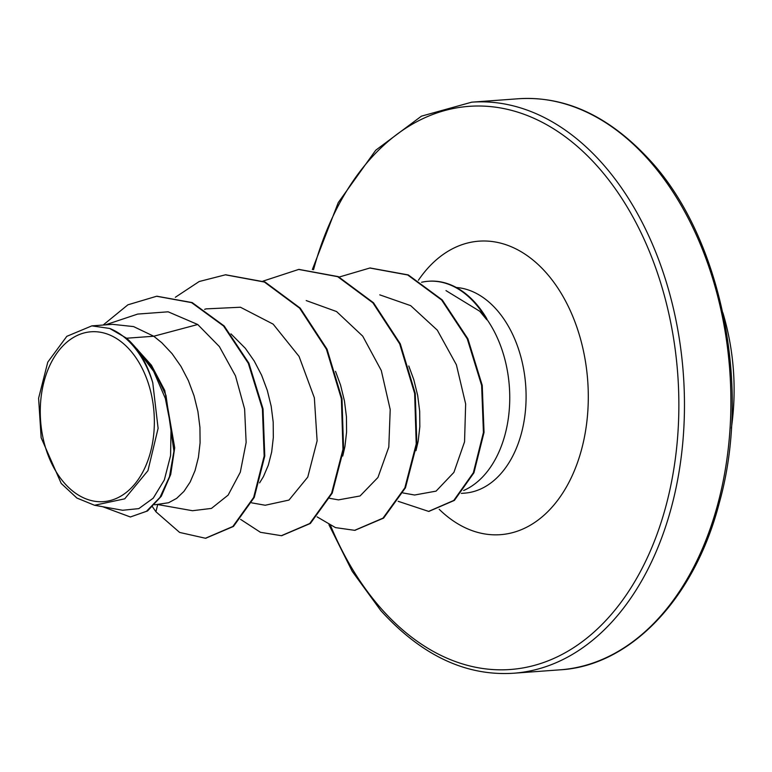 <?xml version="1.0" encoding="UTF-8"?>
<svg xmlns="http://www.w3.org/2000/svg" width="772" height="772" viewBox="0 0 772 772"><rect width="100%" height="100%" fill="white"/><g stroke="black" fill="none" stroke-linecap="round" stroke-linejoin="round"><path stroke-width="1.16" d="M64.472 483.147A85.152 56.858 85.8 0 1 50.663 363.651A85.152 56.858 85.8 0 1 130.15 350.266A85.152 56.858 85.8 0 1 143.959 469.762A85.152 56.858 85.8 0 1 64.472 483.147M463.644 490.5A103.101 68.843 -94.2 0 0 486.553 318.826L486.862 318.807A102.415 68.39 -94.2 0 0 475.861 303.454A102.415 68.39 -94.2 0 0 428.865 281.22A102.415 68.39 -94.2 0 0 428.566 281.249M486.553 318.826L486.736 319.704A102.415 68.39 -94.2 0 0 475.243 303.502A102.415 68.39 -94.2 0 0 428.257 281.269A102.415 68.39 -94.2 0 0 421.589 282.253M486.736 319.704L479.779 311.27L445.984 290.61M126.589 338.223L109.672 328.447L91.849 325.871L112.644 324.337L133.595 326.595L153.744 336.235L126.589 338.223A92.061 61.471 85.8 0 1 133.189 344.843A92.061 61.471 85.8 0 1 133.498 345.2L151.399 365.175L164.764 390.458L174.713 447.808L170.708 474.481L161.29 496.271L147.529 510.958L130.362 516.979L146.468 511.315L159.978 497.39L169.483 476.671L173.932 451.147L165.97 395.332L153.927 370.029L133.691 345.335M157.855 504.57L192.489 510.717L211.441 508.41L228.145 495.093L240.295 472.242L246.143 442.481L244.608 409.006L235.479 375.848L219.402 346.609L197.738 324.51L153.744 336.235L161.811 342.749L172.06 353.653L180.986 366.401L188.368 380.606L194.052 395.824L197.931 411.601L199.938 427.437L200.083 442.867L198.414 457.4L195.046 470.592L190.153 482.046L183.939 491.397L176.643 498.374L168.566 502.746L154.699 504.801M230.963 333.871L245.313 348.278L254.229 361.026L261.621 375.231L267.305 390.449L271.184 406.226L273.192 422.072L273.327 437.492L271.667 452.025L268.299 465.217L263.406 476.671L259.585 482.886M335.511 371.332L340.558 385.083L344.428 400.851L346.435 416.697L346.58 432.117L344.91 446.65L342.729 456.049M408.774 365.976L413.811 379.708L417.681 395.476L419.688 411.322L419.833 426.742L418.163 441.275L415.983 450.674M197.738 324.51L168.142 311.811L137.696 314.079L105.378 324.867M94.541 505.264L122.651 510.263L138.806 508.623L153.242 498.162L164.33 479.952L170.583 455.596L171.056 427.514L165.362 398.497L153.676 371.38L136.731 348.896C143.689 358.469 149.035 369.74 152.76 382.719L158.106 428.325L147.944 470.669L124.726 498.828L94.541 505.264L76.901 498.056L61.22 483.446L41.157 437.753L38.6 398.255L47.787 362.116L66.807 336.331L91.849 325.871M205.748 538.229L233.462 526.436L254.258 497.409L264.777 456.011L263.02 408.832L248.893 363.187L224.169 325.967L192.17 302.576L156.928 296.236M157.681 504.579L155.925 511.768L179.635 532.439L205.448 538.248L232.855 526.475L253.65 497.457L264.159 456.049L262.412 408.88L248.285 363.236L223.562 326.006L191.562 302.624L156.62 296.255L127.901 304.815L103.159 325.031M102.676 506.712L130.362 516.979M136.731 348.896L137.541 349.436M402.974 492.951L414.612 495.016L436.083 491.127L453.907 472.377L464.551 441.806L465.651 403.93L456.387 364.77L437.299 330.146L410.685 305.654L379.785 294.856M329.721 498.326L338.474 499.88L360.061 495.971L377.952 477.463L388.808 447.056L390.207 409.546L381.281 370.502L362.734 336.158L336.553 311.55L306.204 300.569M251.643 502.842L265.221 505.245L288.979 500.073L307.758 477.115L317.118 440.822L314.349 397.821L299.063 356.403L273.163 324.143L240.449 307.237L206.192 308.877M225.723 274.793L265.018 281.992L300.231 308.134L327.019 349.147L341.996 398.748L343.579 449.333L332.221 493.144L310.354 523.474L281.693 535.672M298.996 269.418L338.281 276.627L373.494 302.769L400.272 343.791L415.249 393.382L416.832 443.968L405.464 487.779L383.597 518.108L354.937 530.296M370.155 267.99L408.301 274.928L442.231 299.922L467.89 338.802L482.239 385.382L484.034 432.416L473.94 472.763L454.399 500.391L428.933 511.373M155.925 511.768L152.576 506.905M175.331 297.278L199.195 281.519L225.424 274.813L264.4 282.041L299.623 308.173L326.411 349.195L341.388 398.796L342.971 449.372L331.613 493.192L309.746 523.522L281.384 535.691L260.453 532.313L240.584 519.373M263.011 281.124L298.687 269.438L337.673 276.675L372.886 302.817L399.664 343.829L414.641 393.43L416.214 444.016L404.856 487.827L382.989 518.147L354.637 530.325L335.492 527.614L317.118 516.883M339.178 277.042L369.846 268.019L407.693 274.967L441.623 299.97L467.272 338.85L481.632 385.421L483.426 432.465L473.332 472.802L453.782 500.439L428.624 511.392L398.149 501.298M109.672 328.447A91.54 61.123 85.8 0 1 152.76 382.719M649.513 160.904A286.296 191.166 -94.2 0 0 518.157 98.768C565.895 95.67 610.16 116.543 650.96 161.387C721.366 238.529 751.619 387.505 719.436 502.389C694.182 600.597 628.765 666.168 560.047 669.826A286.296 191.166 -94.2 0 0 724.85 472.175A286.296 191.166 -94.2 0 0 649.513 160.904M313.538 269.698A282.34 188.522 85.8 0 1 598.599 167.62A282.34 188.522 85.8 0 1 644.388 563.84A282.34 188.522 85.8 0 1 380.847 608.211A282.34 188.522 85.8 0 1 330.541 525.558M312.351 269.563L338.252 202.611L375.713 150.241L421.415 116.167L471.721 102.174A286.296 191.166 85.8 0 1 603.077 164.311A286.296 191.166 85.8 0 1 678.414 475.581A286.296 191.166 85.8 0 1 513.612 673.232L560.047 669.826M456.31 287.493A103.101 68.843 85.8 0 1 496.782 309.871A103.101 68.843 85.8 0 1 523.918 421.966A103.101 68.843 85.8 0 1 464.57 493.144L461.328 493.385M418.414 280.236A147.153 98.256 85.8 0 1 546.47 273.105A147.153 98.256 85.8 0 1 572.409 475.224A147.153 98.256 85.8 0 1 439.191 509.288M328.968 524.786L352.225 571.338L380.818 610.613C421.618 655.457 465.883 676.33 513.612 673.232M471.721 102.174L518.157 98.768M206.056 538.209L205.448 538.248M157.227 296.216L156.62 296.255M206.182 308.839L204.609 309.36M225.424 274.813L226.032 274.764M281.384 535.691L281.992 535.643M298.687 269.438L299.295 269.399M354.637 530.325L355.245 530.277M369.846 268.019L370.454 267.971M428.624 511.392L429.232 511.353M428.865 281.22L428.257 281.269M731.345 428.267A269.119 269.119 0 0 0 722.872 312.747"/></g></svg>
